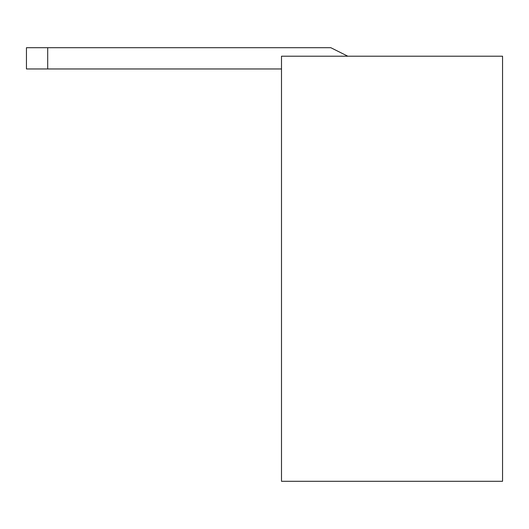 <?xml version="1.0" encoding="UTF-8"?>
<svg xmlns="http://www.w3.org/2000/svg" width="529" height="529" viewBox="0 0 529 529"><rect width="100%" height="100%" fill="white"/><g stroke="black" fill="none" stroke-linecap="round" stroke-linejoin="round"><path stroke-width="0.79" d="M281.501 90.214L281.501 481.297L502.55 481.297L502.55 56.206L281.501 56.206L281.501 90.214L281.501 56.206L502.55 56.206L502.55 481.297L281.501 481.297L281.501 90.214M330.817 47.703L347.817 56.206L330.817 47.703L47.703 47.703L330.817 47.703M281.501 68.962L26.45 68.962L47.703 68.962L47.703 47.703L26.45 47.703L47.703 47.703L47.703 68.962L281.501 68.962M26.45 47.703L26.45 68.962L26.45 47.703"/></g></svg>
